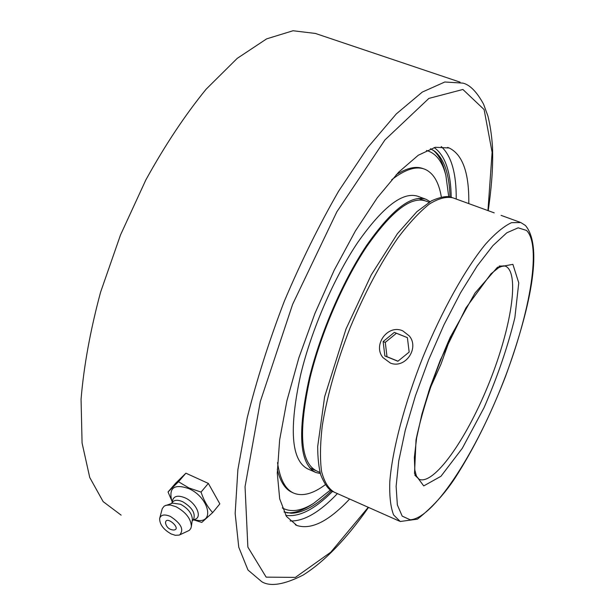 <?xml version="1.0" encoding="UTF-8"?>
<svg xmlns="http://www.w3.org/2000/svg" width="615" height="615" viewBox="0 0 615 615"><rect width="100%" height="100%" fill="white"/><g stroke="black" fill="none" stroke-linecap="round" stroke-linejoin="round"><path stroke-width="0.92" d="M349.604 499.019C328.864 521.243 311.305 530.068 296.922 525.487L286.452 516.423L279.694 498.865L277.28 473.073L279.641 439.879L286.913 400.765L298.882 357.769L314.942 313.381L334.168 270.262L355.385 230.986L377.287 197.753L398.62 172.192L418.262 155.257L435.32 147.277L449.165 147.984C462.726 154.642 469.26 173.184 468.776 203.611M460.112 82.156L315.395 33.448L293.024 30.75L266.641 38.86L237.213 58.379L206.11 89.213C185.038 115.082 164.958 145.301 145.87 179.88L120.502 234.968L100.56 292.24C90.32 330.378 83.817 366.063 81.057 399.296L82.079 443.054L89.744 477.501L103.136 501.609L121.132 515.147M283.961 511.957L291.218 513.248C303.072 512.964 316.494 505.469 331.485 490.762M450.003 196.977C449.373 174.422 444.291 159.193 434.767 151.275L430.485 148.745M193.91 519.967L201.789 522.412L212.667 512.595C207.67 507.191 203.796 500.356 201.043 492.077L188.874 487.918L178.504 481.745L168.041 491.969L171.985 501.21M168.041 491.969L175.406 483.459L185.907 473.189L208.347 483.413L219.847 503.877L212.667 512.595M208.347 483.413L201.043 492.077M185.907 473.189L178.504 481.745M172.2 501.955L171.385 499.049C169.156 487.388 174.929 483.897 188.713 488.587C208.493 496.982 215.227 523.434 197.207 520.305L193.525 519.929M165.52 522.758C165.881 514.632 182.432 529.477 173.63 530.03C169.409 529.707 166.734 527.516 165.62 523.442L165.52 522.758M172.023 502.701L172.538 500.487C173.907 495.928 178.05 495.037 184.984 497.812C195.77 502.432 202.558 516.708 195.27 519.198L192.833 520.221M171.316 503.531L172.592 502.04C174.652 499.818 178.019 499.711 182.709 501.725C192.118 507.413 195.739 513.279 193.587 519.321L193.41 519.529M159.792 517.945L162.245 508.666L164.243 506.06L172.577 503.124L180.556 504.262C188.075 508.428 192.011 513.479 192.372 519.421L192.287 519.998M165.827 505.292L170.493 505.023L176.105 506.775C185.822 512.164 190.911 518.683 191.388 526.332L190.827 528.47L189.282 530.391L179.211 535.096L175.26 535.288L171.193 533.951C163.413 529.523 159.569 524.357 159.654 518.445C160.907 514.678 164.482 514.002 170.393 516.431C181.133 523.473 184.223 529.638 179.665 534.919M451.241 335.606L440.986 364.134L428.57 391.793M286.782 512.779C293.893 513.287 301.788 510.827 310.467 505.384L311.551 504.692M445.329 173.192L444.991 171.808C442.516 161.899 438.549 154.673 433.083 150.114M426.495 150.467C435.935 153.135 442.4 161.476 445.89 175.506L448.735 196.762M330.424 490.04L313.673 503.339C301.404 511.05 290.941 512.587 282.277 507.944M425.503 200.936C410.943 196.116 391.294 211.399 366.571 246.792C343.285 281.678 321.076 332.946 310.198 377.279C298.19 431.561 300.328 462.78 316.617 470.929M430.008 201.659L426.064 199.291C411.335 194.409 391.455 209.876 366.425 245.693C342.847 281.001 320.369 332.923 309.368 377.795C297.23 432.706 299.405 464.271 315.879 472.505L320.338 473.519M423.789 168.871L423.443 168.748C416.155 165.796 407.076 167.795 396.198 174.737M277.311 469.445C280.325 482.014 285.491 489.763 292.802 492.684L293.071 492.8M277.534 462.649C280.002 479.639 285.591 489.871 294.301 493.353C302.964 496.528 313.296 493.645 325.312 484.697M441.347 197.069C438.902 182.271 433.444 173.015 424.98 169.302C416.301 165.789 405.193 169.286 391.647 179.788M425.242 198.991L417.908 196.3C402.956 191.334 382.907 206.694 357.776 242.379C334.106 277.565 311.651 329.371 300.773 374.197C288.812 429.055 291.195 460.65 307.93 468.991L315.018 472.12M409.352 336.005C419.668 348.305 405.108 369.092 390.433 363.088L382.914 357.553C372.382 344.807 388.134 323.759 402.894 330.939L409.352 336.005M407.384 337.65L396.437 333.269L385.274 342.394L387.012 356.723L397.966 361.174M394.346 332.392L407.384 337.612L409.167 352.072L397.874 361.251L384.875 355.962L383.13 341.563L394.346 332.392L396.437 333.269M383.13 341.563L385.274 342.394M384.875 355.962L387.012 356.723M368.254 507.298L330.801 552.178L295.392 577.385L266.157 577.139L247.868 547.104L245.047 486.696L260.306 401.549L292.64 304.294L336.851 211.821L384.936 139.936L428.886 98.408L462.895 89.475L484.113 109.578L492.115 152.289L487.949 210.584M488.225 210.691C492.177 182.532 493.061 165.181 492.5 147.07C491.731 135.615 490.209 125.283 487.933 116.081L483.582 104.196C476.856 91.889 469.983 84.855 462.972 83.117L444.791 82.003L422.313 92.066L396.306 113.906L367.893 147.331L338.588 191.227C319.124 225.067 301.05 261.69 284.384 301.089C269.055 341.025 256.67 379.932 247.215 417.793L237.874 469.722L235.161 513.479L238.758 547.212L247.976 570.02L261.867 581.798C270.469 586.887 284.215 584.65 303.087 575.094C324.582 561.557 346.399 539.001 368.523 507.421M434.144 147.569C445.137 155.364 450.826 171.931 451.195 197.269M332.546 491.385C314.688 509.374 299.098 517.361 285.775 515.347M456.23 199.045C456.392 173.246 451.387 155.741 441.201 146.547M290.149 520.982C303.864 521.42 319.615 512.295 337.404 493.599M499.234 266.026L505.322 266.08L506.991 267.033C519.821 277.088 509.758 333.192 487.58 386.72C465.593 440.348 434.09 484.928 419.292 479.4L414.856 475.203M512.887 264.335L497.497 267.248L475.018 293.032L450.142 337.466C434.275 373.659 422.905 407.737 416.032 439.694L414.518 473.527L423.743 485.919L440.947 476.287L462.326 448.25L484.013 407.76C497.497 376.757 507.782 346.729 514.863 317.671L518.76 282.877L512.887 264.335M526.517 230.441C542.392 245.962 529.015 318.347 500.987 387.75C473.135 457.222 432.53 519.014 410.12 519.775L402.187 516.116L397.359 504.915L396.114 486.334L398.735 461.042L405.262 430.285L415.417 395.829L428.609 359.86L444.007 324.735L460.581 292.74L477.24 265.865L492.946 245.585L506.814 232.801L518.153 227.819L526.517 230.441M399.419 521.136L334.291 492.215C328.487 488.779 324.243 481.86 321.553 471.444C319.9 459.074 320.154 443.746 322.322 425.465C327.18 395.537 336.466 362.911 350.204 327.58C364.826 292.609 380.77 262.659 398.043 237.721C409.16 223.037 419.615 211.814 429.393 204.042C438.564 198.391 446.429 196.331 452.994 197.869L494.229 212.875M520.797 222.538L511.511 222.684C503.993 226.136 495.367 233.254 485.627 244.055C465.486 268.532 442.1 310.329 422.997 356.946C404.409 403.778 392.27 450.088 389.802 481.676C389.326 496.19 390.602 507.29 393.631 514.97L400.227 521.497L417.454 519.152C432.084 507.56 444.599 493.891 454.992 478.147C473.635 449.111 490.486 415.202 505.538 376.403C529.815 309.76 543.683 247.069 525.418 225.467L520.797 222.538M295.315 524.749L296.922 525.487M447.582 147.431L449.165 147.984M192.372 519.421L191.388 526.332M193.587 519.321L192.141 521.051M418.853 479.216L416.416 476.041L414.848 470.16L414.356 457.414L416.639 437.857L421.936 414.049L429.993 387.542L440.325 360.09L465.939 307.923L490.97 273.813L498.811 267.579L503.108 265.872L504.923 265.926M333.33 491.785C328.902 490.24 324.705 484.605 320.738 474.872C318.755 467.323 317.74 457.891 317.678 446.59L324.628 396.76L346.045 328.902L371.245 274.92L397.436 233.662L416.893 211.668L431.469 200.836C441.032 196.685 447.897 195.585 452.071 197.538M520.021 222.253L501.087 215.365M309.691 467.877L320.046 472.443M418.431 198.338L429.055 202.235M445.89 175.506L444.991 171.808M313.673 503.339L310.467 505.384"/></g></svg>
